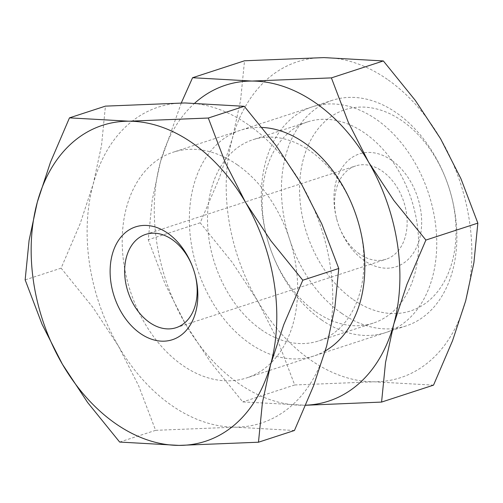 <?xml version="1.0" encoding="UTF-8"?>
<svg xmlns="http://www.w3.org/2000/svg" width="503" height="503" viewBox="0 0 503 503"><rect width="100%" height="100%" fill="white"/><g stroke="black" fill="none" stroke-linecap="round" stroke-linejoin="round"><path stroke-width="0.38" stroke-dasharray="2.52 1.89" d="M341.726 313.356A118.683 83.762 -108.1 0 0 405.94 325.969A118.683 83.762 -108.1 0 0 451.669 197.044A118.683 83.762 -108.1 0 0 445.293 177.484A118.683 83.762 -108.1 0 0 396.565 112.917A118.683 83.762 -108.1 0 0 332.351 100.304A118.683 83.762 -108.1 0 0 281.567 195.931A118.683 83.762 -108.1 0 0 341.726 313.356M237.353 164.833A118.683 83.762 71.9 0 1 297.512 282.258A118.683 83.762 71.9 0 1 246.728 377.891A118.683 83.762 71.9 0 1 182.514 365.279A118.683 83.762 71.9 0 1 122.355 247.853A118.683 83.762 71.9 0 1 173.139 152.22A118.683 83.762 71.9 0 1 237.353 164.833M353.351 299.687A105.837 74.695 -108.1 0 0 433.888 295.946A105.837 74.695 -108.1 0 0 451.392 195.963A105.837 74.695 -108.1 0 0 445.702 178.521A105.837 74.695 -108.1 0 0 402.249 120.94A105.837 74.695 -108.1 0 0 303.491 158.608A105.837 74.695 -108.1 0 0 353.351 299.687M248.319 124.744A166.153 117.268 -108.1 0 0 184.846 102.958A166.153 117.268 -108.1 0 0 93.269 183.884A166.153 117.268 -108.1 0 0 118.362 345.982A166.153 117.268 -108.1 0 0 171.548 405.361A166.153 117.268 -108.1 0 0 235.02 427.154A166.153 117.268 -108.1 0 0 326.598 346.227A166.153 117.268 -108.1 0 0 301.504 184.129A166.153 117.268 -108.1 0 0 248.319 124.744M294.437 430.493L235.02 427.154L155.616 430.329L138.671 385.845L118.362 345.982L93.143 307.717L61.115 268.149L80.14 223.703L93.269 183.884L101.493 145.656L105.435 106.133M359.544 254.002A49.061 34.625 71.9 0 1 339.399 227.312A49.061 34.625 71.9 0 1 336.759 219.226A49.061 34.625 71.9 0 1 355.665 165.927A49.061 34.625 71.9 0 1 382.211 171.139A49.061 34.625 71.9 0 1 407.084 219.685A49.061 34.625 71.9 0 1 386.09 259.221A49.061 34.625 71.9 0 1 359.544 254.002M391.51 160.206A59.341 41.881 -108.1 0 0 346.347 162.306A59.341 41.881 -108.1 0 0 336.538 218.359A59.341 41.881 -108.1 0 0 339.726 228.142A59.341 41.881 -108.1 0 0 364.09 260.428A59.341 41.881 -108.1 0 0 419.464 239.302A59.341 41.881 -108.1 0 0 391.51 160.206M192.221 265.911A49.061 34.625 71.9 0 1 192.379 266.307A49.061 34.625 71.9 0 1 195.013 274.393A49.061 34.625 71.9 0 1 195.12 274.801M155.616 430.329L119.651 442.055M61.115 268.149L25.15 279.875M181.287 102.964L160.419 161.985L152.195 200.213L148.253 239.736L165.198 284.22L185.506 324.083A166.153 117.268 -108.1 0 0 238.692 383.468A166.153 117.268 -108.1 0 0 302.171 405.255A166.153 117.268 -108.1 0 0 305.749 405.185M194.856 103.046A166.153 117.268 -108.1 0 0 160.419 161.985A166.153 117.268 -108.1 0 0 185.506 324.083L210.719 362.349L242.754 401.916L305.723 405.255M387.404 79.392A166.153 117.268 -108.1 0 0 323.932 57.6A166.153 117.268 -108.1 0 0 232.361 138.526A166.153 117.268 -108.1 0 0 257.448 300.624A166.153 117.268 -108.1 0 0 310.64 360.01A166.153 117.268 -108.1 0 0 374.113 381.796A166.153 117.268 -108.1 0 0 465.684 300.869A166.153 117.268 -108.1 0 0 440.597 138.771A166.153 117.268 -108.1 0 0 387.404 79.392M433.529 385.141L374.113 381.796L294.701 384.971L277.757 340.487L257.448 300.624L232.235 262.359L200.2 222.791L219.233 178.351L232.361 138.526L240.585 100.304L244.527 60.781M261.283 329.71A105.837 74.695 -108.1 0 0 318.544 340.959A105.837 74.695 -108.1 0 0 359.324 225.985A105.837 74.695 -108.1 0 0 353.634 208.544A105.837 74.695 -108.1 0 0 310.181 150.963A105.837 74.695 -108.1 0 0 252.921 139.715A105.837 74.695 -108.1 0 0 207.632 224.998A105.837 74.695 -108.1 0 0 261.283 329.71M325.29 350.887A118.683 83.762 71.9 0 1 249.664 343.379A118.683 83.762 71.9 0 1 189.587 211.197A118.683 83.762 71.9 0 1 262.088 127.448M315.922 311.891A105.837 74.695 -108.1 0 0 373.182 323.14A105.837 74.695 -108.1 0 0 418.471 237.862A105.837 74.695 -108.1 0 0 364.82 133.15A105.837 74.695 -108.1 0 0 307.559 121.902A105.837 74.695 -108.1 0 0 266.779 236.869A105.837 74.695 -108.1 0 0 272.463 254.311A105.837 74.695 -108.1 0 0 315.922 311.891M321.606 319.921A118.683 83.762 -108.1 0 0 432.354 277.681A118.683 83.762 -108.1 0 0 376.439 119.475A118.683 83.762 -108.1 0 0 286.125 123.675A118.683 83.762 -108.1 0 0 266.496 235.788A118.683 83.762 -108.1 0 0 272.877 255.348A118.683 83.762 -108.1 0 0 321.606 319.921M294.701 384.971L242.754 401.916M200.2 222.791L148.253 239.736M405.94 325.969L246.728 377.891M445.702 178.521L445.293 177.484M451.392 195.963L451.669 197.044M339.399 227.312L339.726 228.142M336.759 219.226L336.538 218.359M145.688 234.398L355.665 165.927M192.379 266.307L192.052 265.477M195.013 274.393L195.239 275.254M176.113 327.692L386.09 259.221M332.351 100.304L173.139 152.22M353.634 208.544L353.225 207.506M359.324 225.985L359.607 227.067M373.182 323.14L318.544 340.959M272.463 254.311L272.877 255.348M266.779 236.869L266.496 235.788M307.559 121.902L252.921 139.715"/><path stroke-width="0.75" d="M208.299 118.029L128.887 121.204L69.471 117.859L50.445 162.306L37.316 202.131A166.153 117.268 -108.1 0 0 62.403 364.229A166.153 117.268 -108.1 0 0 115.596 423.608A166.153 117.268 -108.1 0 0 179.068 445.4A166.153 117.268 -108.1 0 0 270.639 364.474L283.767 324.649L302.8 280.209L270.765 240.641L245.552 202.376A166.153 117.268 -108.1 0 0 192.36 142.99A166.153 117.268 -108.1 0 0 128.887 121.204A166.153 117.268 -108.1 0 0 37.316 202.131L29.092 240.352L25.15 279.875L42.095 324.366L62.403 364.229L87.616 402.488L119.651 442.055L179.068 445.4L258.473 442.219L262.415 402.696L270.639 364.474A166.153 117.268 -108.1 0 0 245.552 202.376L225.243 162.513L208.299 118.029L244.263 106.296L276.292 145.864L301.504 184.129L321.813 223.992L338.758 268.476L334.816 307.999L326.598 346.227L313.47 386.053L294.437 430.493L258.473 442.219M69.471 117.859L105.435 106.133L184.846 102.958L244.263 106.296M195.12 274.801A49.061 34.625 71.9 0 1 176.113 327.692A49.061 34.625 71.9 0 1 149.567 322.473A49.061 34.625 71.9 0 1 124.694 273.934A49.061 34.625 71.9 0 1 145.688 234.398A49.061 34.625 71.9 0 1 172.233 239.61A49.061 34.625 71.9 0 1 192.221 265.911M140.268 333.414A59.341 41.881 71.9 0 1 112.314 254.311A59.341 41.881 71.9 0 1 167.688 233.191A59.341 41.881 71.9 0 1 192.052 265.477A59.341 41.881 71.9 0 1 195.239 275.254A59.341 41.881 71.9 0 1 185.425 331.314A59.341 41.881 71.9 0 1 140.268 333.414M338.758 268.476L302.8 280.209M305.723 405.255L381.576 402.079L385.518 362.556L393.742 324.328L406.87 284.509L425.896 240.063L393.868 200.496L368.655 162.23L348.34 122.367L331.395 77.883L251.99 81.058L192.574 77.72L181.287 102.964M305.749 405.185A166.153 117.268 -108.1 0 0 393.742 324.328A166.153 117.268 -108.1 0 0 368.655 162.23A166.153 117.268 -108.1 0 0 315.463 102.851A166.153 117.268 -108.1 0 0 251.99 81.058A166.153 117.268 -108.1 0 0 194.856 103.046M192.574 77.72L244.527 60.781L323.932 57.6L383.349 60.945L415.384 100.512L440.597 138.771L460.905 178.634L477.85 223.125L473.908 262.648L465.684 300.869L452.555 340.694L433.529 385.141L381.576 402.079M262.088 127.448A118.683 83.762 71.9 0 1 304.497 142.94A118.683 83.762 71.9 0 1 353.225 207.506A118.683 83.762 71.9 0 1 359.607 227.067A118.683 83.762 71.9 0 1 325.29 350.887M477.85 223.125L425.896 240.063M383.349 60.945L331.395 77.883"/></g></svg>
